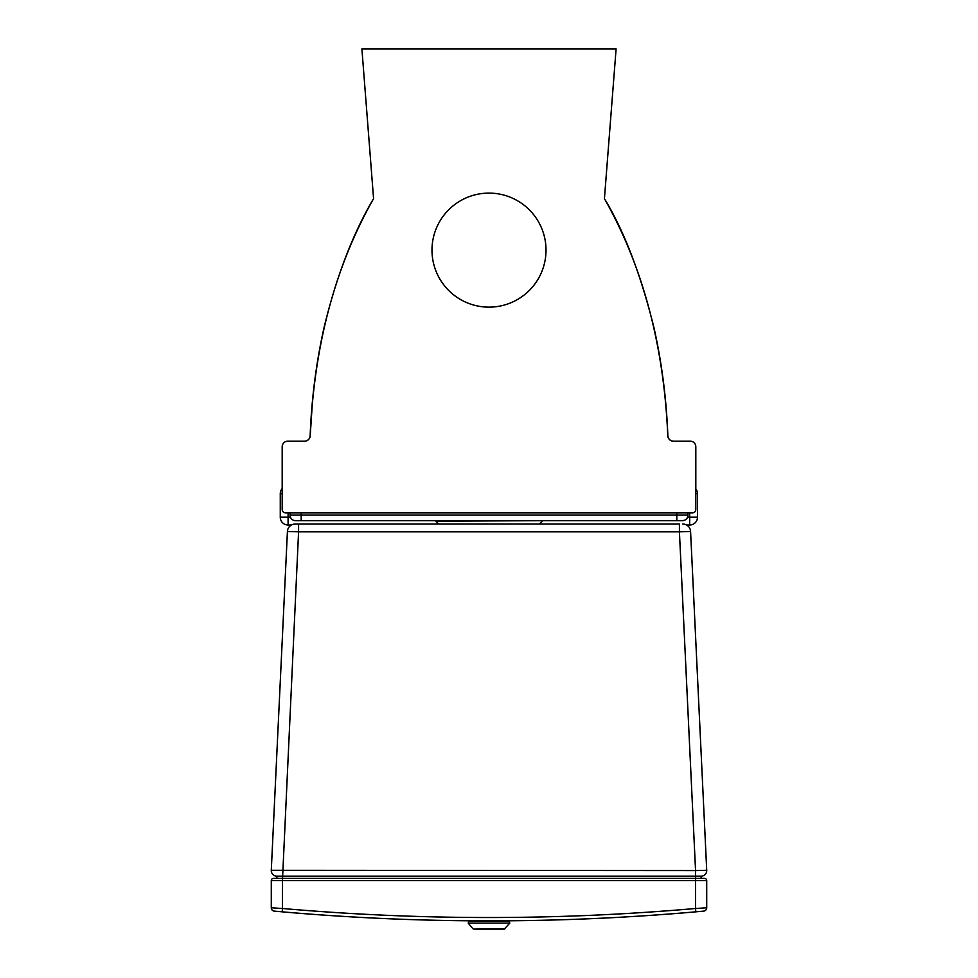 <?xml version="1.0" encoding="UTF-8"?>
<svg xmlns="http://www.w3.org/2000/svg" width="978" height="978" viewBox="0 0 978 978"><rect width="100%" height="100%" fill="white"/><g stroke="black" fill="none" stroke-linecap="round" stroke-linejoin="round"><path stroke-width="1.47" d="M309.818 437.679L310.209 435.833C312.373 385.638 319.818 338.975 332.557 295.845C342.813 261.15 356.481 228.742 373.572 198.62L361.897 48.9L616.103 48.9L604.428 198.62C621.825 229.451 635.492 261.859 645.443 295.845C658.182 338.975 665.627 385.638 667.791 435.833L667.791 435.809C665.627 385.638 658.182 338.975 645.443 295.845C635.187 261.15 621.519 228.742 604.428 198.62C624.123 231.016 640.639 274.072 653.989 327.777C661.8 362.691 666.434 398.706 667.864 435.821L667.791 435.809A5.587 5.587 0 0 0 668.292 437.924M671.214 440.748L671.421 440.834A5.587 5.587 0 0 0 673.365 441.176L673.182 441.176M293.363 441.176L304.818 441.176M306.187 440.956L307.263 440.516M309.769 437.777A5.587 5.587 0 0 0 310.209 435.833L310.136 435.821C309.708 439.085 307.838 440.882 304.549 441.176M312.202 405.467L310.209 435.809C309.769 439.098 307.911 440.882 304.635 441.176A5.587 5.587 0 0 0 306.75 440.76M667.791 435.833C668.218 439.098 670.089 440.882 673.365 441.176L684.637 441.176M310.209 435.833C312.373 385.638 319.818 338.975 332.557 295.845C342.508 261.859 356.175 229.451 373.572 198.62C353.144 233.07 336.713 275.723 324.28 326.579C316.297 361.86 311.591 398.278 310.136 435.821M673.365 441.176L690.223 441.176A5.587 5.587 0 0 1 695.81 446.763L695.81 509.477A3.35 3.35 0 0 1 692.461 512.839L285.539 512.839A3.35 3.35 0 0 1 282.19 509.477L282.19 446.763A5.587 5.587 0 0 1 287.776 441.176L304.635 441.176M489 193.106A57.017 57.017 0 0 1 538.377 278.632A57.017 57.017 0 0 1 439.623 278.632A57.017 57.017 0 0 1 489 193.106M676.813 512.839L676.813 515.076L687.986 515.076A5.587 5.587 0 0 1 682.399 520.663C685.786 520.32 687.656 518.462 687.986 515.076L687.986 512.839M681.605 520.663L676.813 520.663L681.605 520.663M301.187 520.663L301.187 515.076L676.813 515.076L676.813 520.663L295.601 520.663A5.587 5.587 0 0 1 290.014 515.076L290.014 512.839M290.429 517.191L288.094 517.191L288.094 525.015L291.395 525.015M686.605 525.015L689.686 525.015L689.686 517.191L687.571 517.191M689.686 512.839L689.686 517.191L697.51 517.191A7.824 7.824 0 0 1 689.686 525.015A7.824 7.824 0 0 0 697.51 517.191L697.51 493.719A7.824 7.824 0 0 0 695.81 488.866A7.824 7.824 0 0 1 697.51 493.719L695.81 493.719M696.959 911.728L695.835 911.838A2370.036 2370.036 0 0 1 500.174 920.848L500.174 921.276M477.826 920.848A2370.036 2370.036 0 0 1 282.165 911.838L282.446 908.489L271.285 907.792A3.35 3.35 0 0 0 274.329 911.129L282.153 911.826A2370.036 2370.036 0 0 0 695.847 911.826L703.671 911.129A3.35 3.35 -95.2 0 0 706.715 907.792A3.35 3.35 0 0 1 703.671 911.129A3.35 3.35 0 0 0 706.715 907.792L695.554 908.489L695.847 911.826M703.512 911.141L699.356 911.52M276.285 911.313L274.329 911.129A3.35 3.35 0 0 1 271.285 907.792L271.285 880.628A2.237 2.237 90 0 1 273.522 878.391L276.872 878.391L276.872 876.154L701.128 876.154L701.128 878.391L704.478 878.391A2.237 2.237 0 0 1 706.715 880.628L706.715 907.792M502.313 920.836L496.763 920.86M495.956 920.86L494.917 920.873M486.861 920.873L475.577 920.836M276.97 880.628L695.554 880.628L695.554 908.489A2366.687 2366.687 0 0 1 282.446 908.489L282.446 880.628L271.285 880.628A2.237 2.237 0 0 1 273.522 878.391L695.554 878.391L695.554 880.628L706.715 880.628A2.237 2.237 0 0 0 704.478 878.391L695.554 878.391L695.554 870.567L271.285 870.298A5.587 5.587 0 0 0 276.872 876.154A5.587 5.587 0 0 1 271.285 870.298L287.422 531.47A7.824 7.824 0 0 1 295.234 524.012A7.824 7.824 0 0 0 287.422 531.47L298.583 531.836L298.583 524.012L295.234 524.012A7.824 7.824 0 0 0 287.422 531.47M701.128 876.154A5.587 5.587 0 0 0 706.715 870.298A5.587 5.587 0 0 1 701.128 876.154L695.541 876.154M278.18 876.154L276.872 876.154A5.587 5.587 0 0 1 271.285 870.298M282.446 880.628L298.583 531.836L679.417 531.836L679.417 524.012L298.583 524.012M706.715 870.298L695.554 870.567L679.417 531.836L690.578 531.47A7.824 7.824 0 0 0 682.766 524.012A7.824 7.824 0 0 1 690.578 531.47L706.715 870.298M504.269 929.1L473.731 929.1L504.269 929.1L509.819 923.11L508.963 921.276L469.037 921.276L468.181 923.11L509.819 923.11M301.187 512.839L301.187 515.076L290.014 515.076M542.105 520.663L435.895 521.225L438.694 524.012M288.094 525.015A7.824 7.824 90 0 1 280.27 517.191L280.27 517.191A7.824 7.824 0 0 0 288.094 525.015M288.094 512.839L288.094 517.191L280.27 517.191L280.27 493.719L280.27 517.191M280.27 493.719A7.824 7.824 90 0 1 282.19 488.584A7.824 7.824 0 0 0 280.27 493.719L282.19 493.719M271.285 880.628A2.237 2.237 0 0 1 273.522 878.391M505.125 928.697L473.731 929.1M667.864 435.821C668.292 439.085 670.162 440.882 673.451 441.176M542.105 521.225L539.306 524.012M472.875 928.697L468.181 923.11"/></g></svg>
